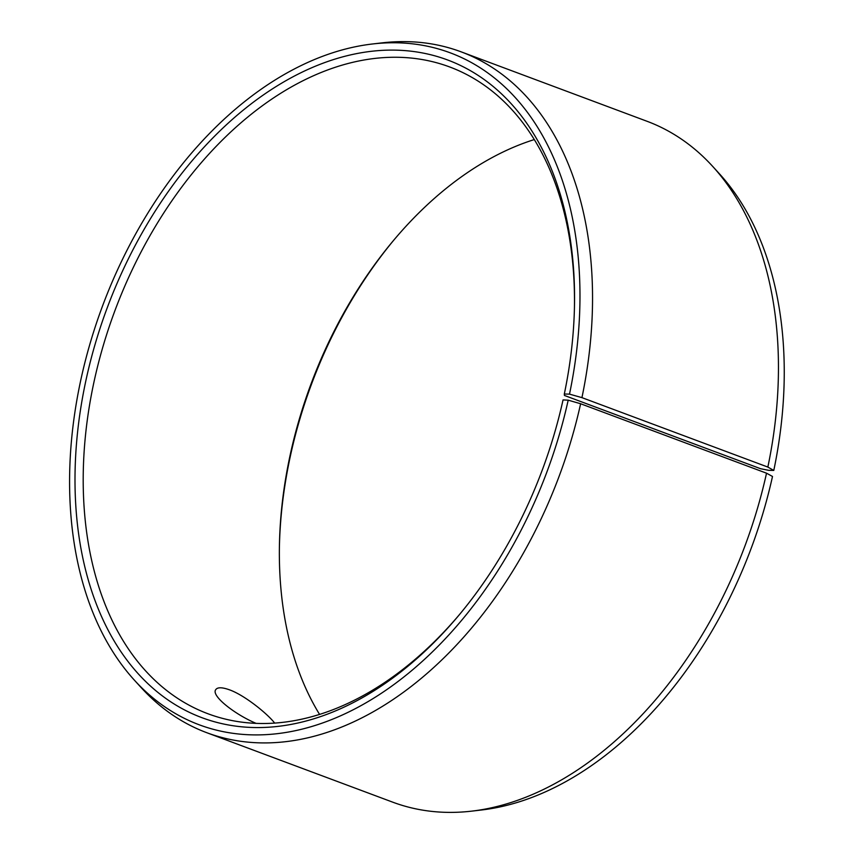<?xml version="1.0" encoding="UTF-8"?>
<svg xmlns="http://www.w3.org/2000/svg" width="854" height="854" viewBox="0 0 854 854"><rect width="100%" height="100%" fill="white"/><g stroke="black" fill="none" stroke-linecap="round" stroke-linejoin="round"><path stroke-width="1.28" d="M319.577 714.424A345.24 228.306 110.5 0 1 279.418 545.845A345.24 228.306 110.5 0 1 393.438 240.561A345.24 228.306 110.5 0 1 534.273 139.576M760.562 468.707L768.611 470.319L773.788 470.437L767.853 467.074L581.937 397.633L569.501 394.132L564.313 394.014L564.43 395.455L760.562 468.707M279.397 547.286A351.058 232.16 110.5 0 1 394.367 239.451M471.696 811.14A363.409 240.326 110.5 0 0 766.529 473.191L772.496 476.468A358.648 237.177 110.5 0 1 481.517 809.998L471.696 811.14A363.409 240.326 110.5 0 1 392.723 802.162L206.817 732.721A363.409 240.326 110.5 0 1 141.294 687.737L134.633 680.435A358.648 237.177 110.5 0 1 102.587 305.86A358.648 237.177 110.5 0 1 372.333 44.002A358.648 237.177 110.5 0 1 569.501 394.132M372.333 44.002L382.154 42.86A363.409 240.326 110.5 0 1 461.128 51.838L647.033 121.279A363.409 240.326 110.5 0 1 712.556 166.263L719.217 173.565A358.648 237.177 110.5 0 1 773.788 470.437M712.556 166.263A363.409 240.326 110.5 0 1 767.853 467.074M766.529 473.191L580.624 403.75L568.198 400.163A358.648 237.177 110.5 0 1 378.632 695.071A358.648 237.177 110.5 0 1 134.633 680.435M580.624 403.75A363.409 240.326 110.5 0 1 206.817 732.721M461.128 51.838A363.409 240.326 110.5 0 1 581.937 397.633M568.198 400.163L563.042 399.928A351.058 232.16 110.5 0 1 458.545 615.67A351.058 232.16 110.5 0 1 91.837 591.47A351.058 232.16 110.5 0 1 281.703 83.137A351.058 232.16 110.5 0 1 574.486 305.252A351.058 232.16 110.5 0 1 564.313 394.014M459.484 614.549A345.24 228.306 110.5 0 1 208.066 713.795A345.24 228.306 110.5 0 1 114.98 310.493A345.24 228.306 110.5 0 1 449.663 66.954A345.24 228.306 110.5 0 1 574.454 306.714M256.093 723.37C234.871 714.446 210.66 695.562 215.795 689.594C217.556 687.128 222.115 687.203 229.47 689.818C244.831 695.284 267.75 714.029 274.678 723.103"/></g></svg>
